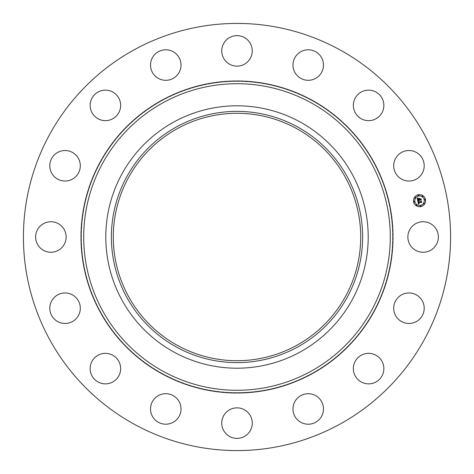 <?xml version="1.0" encoding="UTF-8"?>
<svg xmlns="http://www.w3.org/2000/svg" width="474" height="474" viewBox="0 0 474 474"><rect width="100%" height="100%" fill="white"/><g stroke="black" fill="none" stroke-linecap="round" stroke-linejoin="round"><path stroke-width="0.36" stroke-dasharray="2.37 1.78" d="M409.732 229.689A15.257 15.257 0 0 1 430.433 223.609A15.257 15.257 0 0 1 436.507 244.311A15.257 15.257 0 0 1 415.805 250.391A15.257 15.257 0 0 1 409.732 229.689M134.604 424.431A213.578 213.578 0 0 1 49.569 134.604A213.578 213.578 0 0 1 339.396 49.569A213.578 213.578 0 0 1 424.431 339.396A213.578 213.578 0 0 1 134.604 424.431M299.9 121.859A131.197 131.197 0 0 1 352.141 299.9A131.197 131.197 0 0 1 174.1 352.141A131.197 131.197 0 0 1 121.859 174.1A131.197 131.197 0 0 1 299.9 121.859M296.309 128.436A123.708 123.708 0 0 1 345.564 296.309A123.708 123.708 0 0 1 177.691 345.564A123.708 123.708 0 0 1 128.436 177.691A123.708 123.708 0 0 1 296.309 128.436M162.398 373.559A155.608 155.608 0 0 1 100.441 162.398A155.608 155.608 0 0 1 311.602 100.441A155.608 155.608 0 0 1 373.559 311.602A155.608 155.608 0 0 1 162.398 373.559A155.608 155.608 0 0 1 100.441 162.398A155.608 155.608 0 0 1 311.602 100.441A155.608 155.608 0 0 1 373.559 311.602A155.608 155.608 0 0 1 162.398 373.559M399.381 296.345A15.257 15.257 0 0 1 420.835 298.656A15.257 15.257 0 0 1 418.524 320.104A15.257 15.257 0 0 1 397.07 317.793A15.257 15.257 0 0 1 399.381 296.345M364.31 353.965A15.257 15.257 0 0 1 383.247 364.31A15.257 15.257 0 0 1 372.902 383.247A15.257 15.257 0 0 1 353.965 372.902A15.257 15.257 0 0 1 364.31 353.965M309.86 393.781A15.257 15.257 0 0 1 323.392 410.585A15.257 15.257 0 0 1 306.589 424.117A15.257 15.257 0 0 1 293.056 407.32A15.257 15.257 0 0 1 309.86 393.781M244.311 409.732A15.257 15.257 0 0 1 250.391 430.433A15.257 15.257 0 0 1 229.689 436.507A15.257 15.257 0 0 1 223.609 415.805A15.257 15.257 0 0 1 244.311 409.732M177.655 399.381A15.257 15.257 0 0 1 175.344 420.835A15.257 15.257 0 0 1 153.896 418.524A15.257 15.257 0 0 1 156.207 397.07A15.257 15.257 0 0 1 177.655 399.381M120.035 364.31A15.257 15.257 0 0 1 109.69 383.247A15.257 15.257 0 0 1 90.753 372.902A15.257 15.257 0 0 1 101.098 353.965A15.257 15.257 0 0 1 120.035 364.31M80.219 309.86A15.257 15.257 0 0 1 63.415 323.392A15.257 15.257 0 0 1 49.883 306.589A15.257 15.257 0 0 1 66.68 293.056A15.257 15.257 0 0 1 80.219 309.86M64.268 244.311A15.257 15.257 0 0 1 43.567 250.391A15.257 15.257 0 0 1 37.493 229.689A15.257 15.257 0 0 1 58.195 223.609A15.257 15.257 0 0 1 64.268 244.311M74.619 177.655A15.257 15.257 0 0 1 53.165 175.344A15.257 15.257 0 0 1 55.476 153.896A15.257 15.257 0 0 1 76.93 156.207A15.257 15.257 0 0 1 74.619 177.655M109.69 120.035A15.257 15.257 0 0 1 90.753 109.69A15.257 15.257 0 0 1 101.098 90.753A15.257 15.257 0 0 1 120.035 101.098A15.257 15.257 0 0 1 109.69 120.035M164.14 80.219A15.257 15.257 0 0 1 150.608 63.415A15.257 15.257 0 0 1 167.411 49.883A15.257 15.257 0 0 1 180.944 66.68A15.257 15.257 0 0 1 164.14 80.219M229.689 64.268A15.257 15.257 0 0 1 223.609 43.567A15.257 15.257 0 0 1 244.311 37.493A15.257 15.257 0 0 1 250.391 58.195A15.257 15.257 0 0 1 229.689 64.268M296.345 74.619A15.257 15.257 0 0 1 298.656 53.165A15.257 15.257 0 0 1 320.104 55.476A15.257 15.257 0 0 1 317.793 76.93A15.257 15.257 0 0 1 296.345 74.619M353.965 109.69A15.257 15.257 0 0 1 364.31 90.753A15.257 15.257 0 0 1 383.247 101.098A15.257 15.257 0 0 1 372.902 120.035A15.257 15.257 0 0 1 353.965 109.69M393.781 164.14A15.257 15.257 0 0 1 410.585 150.608A15.257 15.257 0 0 1 424.117 167.411A15.257 15.257 0 0 1 407.32 180.944A15.257 15.257 0 0 1 393.781 164.14M417.985 200.383L417.724 200.804L417.191 198.114L418.05 198.387L417.63 198.944L417.766 199.892L418.975 199.649L417.878 199.708L417.926 198.576L417.932 199.625L418.933 199.43L418.335 198.713L419.419 198.493L419.194 199.607L420.77 198.95L421.025 200.224L420.604 199.868L419.49 200.087L419.662 200.466L419.3 200.129L419.549 200.609L419.081 200.17L417.985 200.383M418.412 204.14L417.772 201.041L418.631 201.26L418.258 202.279L421.291 201.391L421.528 202.576L421.155 202.274L418.578 202.783L419.14 203.459L418.382 202.825L418.589 203.476L419.14 203.601L418.412 204.14M418.364 198.576L419.508 198.28L418.364 198.576M417.878 200.917L418.72 201.142L417.878 200.917M417.274 197.942L418.192 198.197L417.274 197.942M418.424 201.474L418.435 202.06L421.036 201.545L421.445 201.035L421.706 202.357L421.404 201.189L421.072 201.616L418.376 202.155L418.424 201.474M419.206 198.902L419.366 199.341L420.474 199.121L420.948 198.553L421.25 200.052L420.906 198.713L419.312 199.418L419.206 198.902M418.364 194.767A6.043 6.043 0 0 0 413.618 201.871A6.043 6.043 0 0 0 420.722 206.617A6.043 6.043 0 0 0 425.468 199.513A6.043 6.043 0 0 0 418.364 194.767M420.474 205.361A4.758 4.758 0 0 0 424.212 199.761A4.758 4.758 0 0 0 418.613 196.023A4.758 4.758 0 0 0 414.874 201.616A4.758 4.758 0 0 0 420.474 205.361M414.317 202.102A0.367 0.367 0 0 0 414.608 201.669A0.367 0.367 0 0 0 414.175 201.385A0.367 0.367 0 0 0 413.885 201.817A0.367 0.367 0 0 0 414.317 202.102M418.56 195.75A0.367 0.367 0 0 0 418.85 195.324A0.367 0.367 0 0 0 418.418 195.033A0.367 0.367 0 0 0 418.133 195.466A0.367 0.367 0 0 0 418.56 195.75M415.123 198.049A0.367 0.367 0 0 0 415.414 197.617A0.367 0.367 0 0 0 414.981 197.332A0.367 0.367 0 0 0 414.697 197.759A0.367 0.367 0 0 0 415.123 198.049M424.911 199.992A0.367 0.367 0 0 0 425.202 199.566A0.367 0.367 0 0 0 424.769 199.276A0.367 0.367 0 0 0 424.479 199.708A0.367 0.367 0 0 0 424.911 199.992M422.612 196.556A0.367 0.367 0 0 0 422.903 196.129A0.367 0.367 0 0 0 422.47 195.839A0.367 0.367 0 0 0 422.186 196.272A0.367 0.367 0 0 0 422.612 196.556M420.527 205.627A0.367 0.367 0 0 0 420.237 206.06A0.367 0.367 0 0 0 420.669 206.344A0.367 0.367 0 0 0 420.953 205.917A0.367 0.367 0 0 0 420.527 205.627M416.474 204.821A0.367 0.367 0 0 0 416.184 205.254A0.367 0.367 0 0 0 416.616 205.538A0.367 0.367 0 0 0 416.901 205.112A0.367 0.367 0 0 0 416.474 204.821M423.963 203.328A0.367 0.367 0 0 0 423.673 203.761A0.367 0.367 0 0 0 424.106 204.051A0.367 0.367 0 0 0 424.39 203.619A0.367 0.367 0 0 0 423.963 203.328"/><path stroke-width="0.71" d="M409.732 229.689A15.257 15.257 0 0 1 430.433 223.609A15.257 15.257 0 0 1 436.507 244.311A15.257 15.257 0 0 1 415.805 250.391A15.257 15.257 0 0 1 409.732 229.689M134.604 424.431A213.578 213.578 0 0 1 49.569 134.604A213.578 213.578 0 0 1 339.396 49.569A213.578 213.578 0 0 1 424.431 339.396A213.578 213.578 0 0 1 134.604 424.431M299.9 121.859A131.197 131.197 0 0 1 299.9 352.141A131.197 131.197 0 0 1 105.803 237A131.197 131.197 0 0 1 299.9 121.859M297.228 347.246A125.628 125.628 0 0 1 126.754 297.228A125.628 125.628 0 0 1 176.772 126.754A125.628 125.628 0 0 1 347.246 176.772A125.628 125.628 0 0 1 297.228 347.246M296.309 128.436A123.708 123.708 0 0 1 345.564 296.309A123.708 123.708 0 0 1 177.691 345.564A123.708 123.708 0 0 1 128.436 177.691A123.708 123.708 0 0 1 296.309 128.436M74.619 177.655A15.257 15.257 0 0 1 53.165 175.344A15.257 15.257 0 0 1 55.476 153.896A15.257 15.257 0 0 1 76.93 156.207A15.257 15.257 0 0 1 74.619 177.655M364.31 353.965A15.257 15.257 0 0 1 383.247 364.31A15.257 15.257 0 0 1 372.902 383.247A15.257 15.257 0 0 1 353.965 372.902A15.257 15.257 0 0 1 364.31 353.965M109.69 120.035A15.257 15.257 0 0 1 90.753 109.69A15.257 15.257 0 0 1 101.098 90.753A15.257 15.257 0 0 1 120.035 101.098A15.257 15.257 0 0 1 109.69 120.035M309.86 393.781A15.257 15.257 0 0 1 323.392 410.585A15.257 15.257 0 0 1 306.589 424.117A15.257 15.257 0 0 1 293.056 407.32A15.257 15.257 0 0 1 309.86 393.781M164.14 80.219A15.257 15.257 0 0 1 150.608 63.415A15.257 15.257 0 0 1 167.411 49.883A15.257 15.257 0 0 1 180.944 66.68A15.257 15.257 0 0 1 164.14 80.219M244.311 409.732A15.257 15.257 0 0 1 250.391 430.433A15.257 15.257 0 0 1 229.689 436.507A15.257 15.257 0 0 1 223.609 415.805A15.257 15.257 0 0 1 244.311 409.732M229.689 64.268A15.257 15.257 0 0 1 223.609 43.567A15.257 15.257 0 0 1 244.311 37.493A15.257 15.257 0 0 1 250.391 58.195A15.257 15.257 0 0 1 229.689 64.268M177.655 399.381A15.257 15.257 0 0 1 175.344 420.835A15.257 15.257 0 0 1 153.896 418.524A15.257 15.257 0 0 1 156.207 397.07A15.257 15.257 0 0 1 177.655 399.381M296.345 74.619A15.257 15.257 0 0 1 298.656 53.165A15.257 15.257 0 0 1 320.104 55.476A15.257 15.257 0 0 1 317.793 76.93A15.257 15.257 0 0 1 296.345 74.619M120.035 364.31A15.257 15.257 0 0 1 109.69 383.247A15.257 15.257 0 0 1 90.753 372.902A15.257 15.257 0 0 1 101.098 353.965A15.257 15.257 0 0 1 120.035 364.31M353.965 109.69A15.257 15.257 0 0 1 364.31 90.753A15.257 15.257 0 0 1 383.247 101.098A15.257 15.257 0 0 1 372.902 120.035A15.257 15.257 0 0 1 353.965 109.69M80.219 309.86A15.257 15.257 0 0 1 63.415 323.392A15.257 15.257 0 0 1 49.883 306.589A15.257 15.257 0 0 1 66.68 293.056A15.257 15.257 0 0 1 80.219 309.86M393.781 164.14A15.257 15.257 0 0 1 410.585 150.608A15.257 15.257 0 0 1 424.117 167.411A15.257 15.257 0 0 1 407.32 180.944A15.257 15.257 0 0 1 393.781 164.14M64.268 244.311A15.257 15.257 0 0 1 43.567 250.391A15.257 15.257 0 0 1 37.493 229.689A15.257 15.257 0 0 1 58.195 223.609A15.257 15.257 0 0 1 64.268 244.311M399.381 296.345A15.257 15.257 0 0 1 420.835 298.656A15.257 15.257 0 0 1 418.524 320.104A15.257 15.257 0 0 1 397.07 317.793A15.257 15.257 0 0 1 399.381 296.345M418.364 194.767A6.043 6.043 0 0 1 425.468 199.513A6.043 6.043 0 0 1 420.722 206.617A6.043 6.043 0 0 1 413.618 201.871A6.043 6.043 0 0 1 418.364 194.767M418.613 196.023A4.758 4.758 0 0 1 424.212 199.761A4.758 4.758 0 0 1 420.474 205.361A4.758 4.758 0 0 1 414.874 201.616A4.758 4.758 0 0 1 418.613 196.023M417.813 201.053L418.631 201.26L418.258 202.279L421.291 201.391L421.528 202.576L421.155 202.274L418.578 202.783L419.14 203.459L418.382 202.825L418.589 203.476L419.14 203.601L418.412 204.14L417.813 201.053M417.955 200.869L418.72 201.142L417.955 200.869M418.424 201.503L418.435 202.06L421.036 201.545L421.445 201.035L421.706 202.357L421.404 201.189L421.072 201.616L418.376 202.155L418.424 201.503M417.191 198.114L418.05 198.387L417.63 198.944L417.766 199.892L418.975 199.649L417.878 199.708L417.926 198.576L417.932 199.625L418.933 199.43L418.335 198.713L419.419 198.493L419.194 199.607L420.77 198.95L421.025 200.224L420.604 199.868L419.49 200.087L419.662 200.466L419.3 200.129L419.549 200.609L419.081 200.17L417.724 200.804L417.191 198.114M417.404 197.942L418.192 198.197L417.404 197.942M419.508 198.28L418.364 198.576L419.508 198.28M419.366 199.341L420.474 199.121L420.948 198.553L421.25 200.052L420.906 198.713L419.312 199.418L419.265 198.813L419.366 199.341M414.175 201.385A0.367 0.367 0 0 1 414.608 201.669A0.367 0.367 0 0 1 414.317 202.102A0.367 0.367 0 0 1 413.885 201.817A0.367 0.367 0 0 1 414.175 201.385M418.418 195.033A0.367 0.367 0 0 1 418.85 195.324A0.367 0.367 0 0 1 418.56 195.75A0.367 0.367 0 0 1 418.133 195.466A0.367 0.367 0 0 1 418.418 195.033M414.981 197.332A0.367 0.367 0 0 1 415.414 197.617A0.367 0.367 0 0 1 415.123 198.049A0.367 0.367 0 0 1 414.697 197.759A0.367 0.367 0 0 1 414.981 197.332M424.769 199.276A0.367 0.367 0 0 1 425.202 199.566A0.367 0.367 0 0 1 424.911 199.992A0.367 0.367 0 0 1 424.479 199.708A0.367 0.367 0 0 1 424.769 199.276M422.47 195.839A0.367 0.367 0 0 1 422.903 196.129A0.367 0.367 0 0 1 422.612 196.556A0.367 0.367 0 0 1 422.186 196.272A0.367 0.367 0 0 1 422.47 195.839M420.669 206.344A0.367 0.367 0 0 1 420.237 206.06A0.367 0.367 0 0 1 420.527 205.627A0.367 0.367 0 0 1 420.953 205.917A0.367 0.367 0 0 1 420.669 206.344M416.616 205.538A0.367 0.367 0 0 1 416.184 205.254A0.367 0.367 0 0 1 416.474 204.821A0.367 0.367 0 0 1 416.901 205.112A0.367 0.367 0 0 1 416.616 205.538M424.106 204.051A0.367 0.367 0 0 1 423.673 203.761A0.367 0.367 0 0 1 423.963 203.328A0.367 0.367 0 0 1 424.39 203.619A0.367 0.367 0 0 1 424.106 204.051M310.488 102.479A153.286 153.286 0 0 1 371.521 310.488A153.286 153.286 0 0 1 163.512 371.521A153.286 153.286 0 0 1 102.479 163.512A153.286 153.286 0 0 1 310.488 102.479M311.797 100.091A156.005 156.005 0 0 1 373.909 311.797A156.005 156.005 0 0 1 162.203 373.909A156.005 156.005 0 0 1 100.091 162.203A156.005 156.005 0 0 1 311.797 100.091"/></g></svg>
